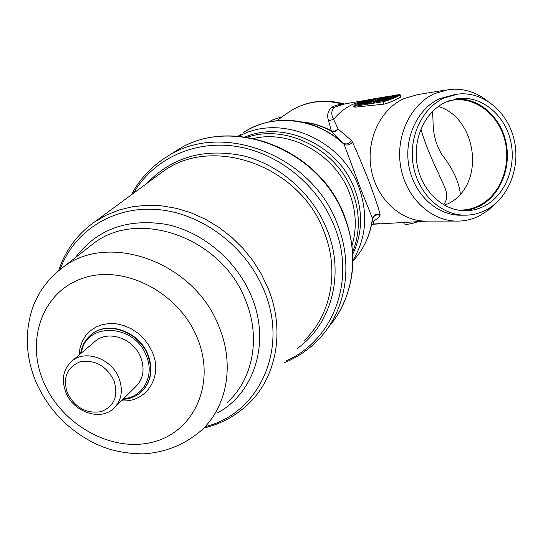 <?xml version="1.0" encoding="UTF-8"?>
<svg xmlns="http://www.w3.org/2000/svg" width="543" height="543" viewBox="0 0 543 543"><rect width="100%" height="100%" fill="white"/><g stroke="black" fill="none" stroke-linecap="round" stroke-linejoin="round"><path stroke-width="0.81" d="M352.787 254.063C362.398 233.816 363.077 212.32 354.823 189.561C339.056 145.646 284.926 120.071 245.368 136.897M322.175 179.414L317.187 173.977M122.82 399.404C129.804 399.003 135.818 396.641 140.847 392.331C150.94 382.476 153.187 369.926 147.574 354.674C138.737 331.854 107.982 320.798 91.665 334.257C85.509 339.076 81.83 345.545 80.635 353.663M123.532 398.705C143.271 397.435 155.101 375.369 146.148 355.387C134.121 323.207 85.203 321.951 81.402 353.018M115.415 406.707L135.126 387.281C143.311 379.381 145.137 369.288 140.61 357.009C133.503 338.703 108.79 329.879 95.738 340.787L94.041 342.233M118.774 377.623C111.349 358.699 85.814 349.475 72.429 360.667C63.151 368.867 61.02 379.598 66.049 392.86C73.719 412.083 100.034 421.103 113.277 408.811C121.673 400.707 123.505 390.315 118.774 377.623M113.799 380.12C105.804 365.419 94.468 359.337 79.78 361.889C66.599 367.638 62.526 378.159 67.57 393.471C75.436 407.902 86.642 413.956 101.195 411.628C114.505 406.157 118.713 395.65 113.799 380.12M268.527 122.039L273.305 119.582L282.306 116.731M340.617 104.86L334.502 107.236L344.866 103.896L363.871 100.584M365.683 100.36L366.824 100.224M445.518 90.063L417.879 94.577L404.101 98.507C380.684 108.946 366.097 139.395 371.086 168.506C375.899 197.652 399.288 220.295 424.375 221.103L428.135 221.103M400.055 94.74L400.904 97.027L396.356 99.355C391.34 101.799 387.179 103.401 383.874 104.161L354.939 107.175L353.697 106.774M357.002 103.998L358.523 103.34M351.45 140.488C349.095 143.949 346.285 144.784 343.013 142.972L331.359 131.101L328.563 120.695C326.71 115.211 327.802 110.786 331.841 107.405L334.502 107.236C331.21 110.31 330.911 114.383 333.599 119.446L338.126 129.071L351.45 140.488L352.448 142.062C356.832 151.572 362.5 165.072 369.457 182.57C375.464 199.03 379 209.639 380.073 214.397L380.025 215.306L378.057 218.042L373.469 221.34L373.699 223.913M487.139 100.706C475.478 91.706 462.684 87.98 448.756 89.534L434.583 93.6C410.494 104.405 395.48 136.069 400.619 166.355C405.58 196.688 429.662 220.241 455.455 221.076C463.926 221.361 471.996 219.576 479.645 215.72L487.818 210.569L495.101 203.924M462.629 215.177L459.127 215.204C435.5 214.6 413.372 193.125 408.743 165.371C403.951 137.657 417.615 108.586 439.654 98.643L454.667 94.591M444.249 97.93C422.121 107.935 408.404 137.162 413.209 165.045C417.859 192.955 440.081 214.56 463.81 215.164C471.433 215.367 478.688 213.732 485.585 210.263C508.411 198.752 520.798 167.495 514.078 139.47C507.556 111.39 482.788 91.02 457.661 94.122L444.249 97.93M445.783 102.098C425.25 111.417 412.578 138.587 417.099 164.434C421.477 190.315 442.158 210.29 464.197 210.732C471.154 210.881 477.792 209.374 484.098 206.211C505.228 195.595 516.76 166.687 510.59 140.718C504.603 114.695 481.743 95.772 458.496 98.514L445.783 102.098M463.471 210.704L471.589 209.299L479.333 206.299C500.232 195.813 511.737 167.393 505.845 141.696C500.137 115.944 477.806 96.939 454.776 99.118M358.292 104.527L355.434 105.451L354.837 104.704L365.29 100.183L362.086 102.043L354.837 104.704M375.858 101.731L373.265 102.559L372.641 101.792L383.243 97.177L379.774 99.518M382.272 100.421L379.442 101.521L379.15 100.74L389.222 96.213L389.894 96.097L390.118 96.695M385.496 99.864L382.496 101.018L382.204 100.238L387.682 97.082L379.767 100.638L380.059 101.419M398.189 95.541L388.035 100.122L385.7 100.394L385.401 99.607L388.747 97.733L396.342 95.018L397.897 94.76L398.189 95.541M383.548 97.156L400.008 94.618C401.467 95.249 387.376 101.12 382.958 101.717L354.606 106.292L353.513 106.285L354.966 105.03M368.765 99.681L382.734 97.292M365.758 100.557L367.57 100M379.245 100.991L376.007 102.111L375.715 101.337L381.946 98.541M372.783 101.602L369.315 103.163L366.892 103.475L366.6 102.715L368.48 101.663L378.39 98.025L378.994 97.923L379.245 98.575M364.129 103.401L361.441 104.439L361.149 103.686L371.045 99.254L371.683 99.145L371.894 99.708M371.683 99.145L366.247 102.24L374.025 98.758L374.622 98.656L374.908 99.417L373.781 99.919M366.742 103.082L364.346 103.971L364.061 103.211L369.505 100.109L361.74 103.591L362.025 104.344M361.278 104.032L358.455 104.962L358.17 104.208L368.161 99.736L368.751 99.641L368.955 100.19M303.089 122.25C312.938 123.281 322.366 126.227 331.359 131.101L335.282 131.297L338.126 129.071L334.821 131.107L331.658 130.944C322.162 125.806 312.218 122.82 301.82 121.978M352.448 142.062C350.133 144.906 347.364 145.694 344.126 144.431L343.013 142.972C327.619 129.499 310.182 121.992 290.709 120.458C273.394 119.44 257.749 123.397 243.766 132.329C272.484 112.958 316.304 117.797 344.126 144.431L359.744 186.459L372.423 218.293C370.346 234.997 363.844 249.23 352.916 261.013M372.369 219.596L372.423 218.293C373.808 214.79 376.353 213.494 380.073 214.397M448.518 100.95L453.975 99.946C476.815 97.272 499.275 115.842 505.146 141.37C511.201 166.857 499.859 195.215 479.089 205.627C472.905 208.722 466.403 210.202 459.575 210.06L457.023 209.917M432.045 111.912C434.495 119.698 430.002 134.209 441.669 154.178C452.855 168.547 459.106 181.98 460.423 194.475C484.084 167.807 471.222 115.7 438.276 106.503M460.423 194.475C456.229 199.329 450.88 202.912 444.384 205.22M443.516 204.725C451.138 195.195 443.529 186.168 438.839 174.079C433.341 162.995 424.198 141.859 420.947 128.929M331.841 107.405C334.047 105.742 337.698 104.65 342.796 104.134L343.441 104.202M380.025 215.306C376.211 214.227 373.679 215.51 372.437 219.155M372.131 221.245L373.469 221.34L372.138 221.205M342.796 104.134L343.176 104.263M418.341 221.598C410.42 224.205 405.662 224.931 404.073 223.777L403.944 223.431M397.897 94.76L387.736 99.335L388.035 100.122M387.736 99.335L385.401 99.607M396.078 95.398L389.372 97.631L386.725 99.077L388.299 98.901L396.078 95.398M386.195 99.586L386.494 100.374M389.372 97.631L389.623 98.303M379.767 100.638L379.15 100.74M389.894 96.097L384.43 99.254L392.983 95.582L382.869 100.129L383.168 100.91M382.869 100.129L382.204 100.238M392.983 95.582L393.118 95.935M381.885 98.392L385.883 96.769L384.159 97.72L386.249 97.373L375.715 101.337M384.634 97.937L378.491 100.265L384.634 97.937M376.19 101.263L376.482 102.036M386.507 96.668L386.752 97.326M379.659 99.22L372.973 101.785L373.265 102.559M382.211 97.638L373.842 101.324L382.258 97.774M377.215 99.62L377.378 100.061M378.994 97.923L369.023 102.396L369.315 103.163M369.023 102.396L366.6 102.715M373.224 100.346L367.944 102.199L373.224 100.346M367.326 102.675L367.618 103.442M369.118 101.548L369.301 102.016M361.74 103.591L361.149 103.686M374.622 98.656L364.692 103.102L364.984 103.869M364.692 103.102L364.061 103.211M368.751 99.641L358.618 104.134L358.909 104.887M358.618 104.134L358.17 104.208M359.826 102.634L364.434 100.638L359.826 102.634M355.149 104.704L355.434 105.451M362.086 102.043L362.222 102.396M361.217 101.779L361.366 102.165M352.665 252.033C360.253 232.818 360.213 212.775 352.543 191.923C337.284 149.753 286.704 123.818 247.384 137.196M352.034 245.463C357.022 228.46 356.208 211.098 349.604 193.383C335.547 154.925 291.17 129.709 253.893 138.411M227.062 402.635C252.889 379.605 261.088 337.875 245.64 300.564C222.345 237.786 138.194 207.786 93.016 243.875L62.438 267.747C48.612 278.125 38.702 291.394 32.709 307.548C24.401 332.486 25.664 357.715 36.503 383.229C48.931 410.135 68.391 430.192 94.876 443.393C108.607 450.256 124.897 453.744 143.739 453.86C165.357 452.373 184.315 444.771 200.605 431.054C226.886 407.678 235.044 365.011 218.992 326.696C194.754 262.235 108.369 231.026 62.438 267.747L57.748 271.432M197.245 337.807C178.932 292.46 124.442 264.21 83.608 277.982C42.483 291.075 25.046 340.42 43.99 382.876C62.357 425.529 112.516 453.025 153.336 441.968C194.414 431.57 216.168 382.978 197.245 337.807M121.415 400.788C146.155 403.042 163.429 376.666 152.332 352.102L148.667 345.11L143.827 338.751L138.01 333.266L131.42 328.861L124.313 325.691L116.962 323.886L109.632 323.506L102.607 324.551L96.138 326.974L90.464 330.687L85.787 335.54L82.264 341.35L80.025 347.893L79.135 354.946M142.375 390.885C151.443 381.01 153.275 368.846 147.872 354.382C139.042 331.576 108.308 320.526 91.991 333.986L90.783 334.956M203.693 428.081C220.682 424.083 235.438 416.162 247.968 404.311C276.509 377.663 285.462 330.619 268.167 288.448L261.434 274.222L252.97 260.749L242.931 248.294L231.508 237.081L218.904 227.32L205.349 219.182L191.116 212.829L176.448 208.349L161.631 205.817L146.929 205.274L132.601 206.693L118.897 210.046L106.061 215.238L94.292 222.162L162.221 172.077C211.919 134.257 300.428 165.69 324.164 232.099C339.83 271.276 330.979 315.402 303.937 340.794M205.03 426.683C258.733 413.936 289.025 349.665 264.237 290.892C246.732 247.133 202.587 213.494 158.081 209.584C113.521 205.593 73.936 230.884 60.11 269.504M217.438 412.972C254.579 392.989 270.631 342.28 251.64 296.858C237.169 261.054 203.279 232.214 166.762 224.463C127.483 218.042 96.987 229.119 75.287 257.715M93.016 243.875L88.794 247.167L93.016 243.875M344.676 217.641L344.289 216.623M328.576 326.988C352.93 299.383 359.819 255.984 344.561 217.329C320.207 148.85 230.49 114.553 176.611 150.554L173.584 152.481M284.763 362.554C298.073 357.05 309.646 349.02 319.474 338.459C345.762 310.603 353.649 265.228 337.617 224.816C312.768 155.189 221.537 120.213 166.925 156.723C151.558 166.28 139.694 178.986 131.331 194.849M286.439 360.647C333.049 340.576 356.31 280.419 334.529 226.736C318.429 185.346 278.559 152.902 236.13 146.4C193.668 139.904 152.902 159.337 133.429 193.308M297.075 348.586C331.393 324.585 345.097 274.554 327.253 230.205C313.182 194.272 280.358 165.113 243.746 155.902C204.439 147.777 172.165 156.934 146.915 183.364M366.803 100.231L365.697 100.387M363.023 100.889L353.371 104.059C345.769 107.487 339.178 112.618 333.599 119.446L328.563 120.695M371.622 224.137L379.306 223.655M240.746 134.399L238.214 136.144M239.069 136.212C279.964 113.243 341.791 139.001 358.882 187.355C368.242 213.861 366.26 238.194 352.923 260.368M286.419 113.806L289.202 111.824C305.247 101.527 323.037 98.948 342.579 104.093M383.874 104.161L382.958 101.717M354.939 107.175L354.606 106.292M90.695 335.031L91.665 334.257M95.738 340.787L72.429 360.667M344.785 216.908C357.308 251.721 355.203 283.846 338.465 313.291M344.737 216.779C320.472 148.687 231.23 114.302 176.611 150.554L166.925 156.723M94.292 222.162C77.106 234.4 65.208 250.588 58.603 270.713M427.226 221.13L371.874 224.32M455.455 221.076L424.375 221.103M463.81 215.164L459.127 215.204M455.706 98.935L458.496 98.514M340.597 104.86L342.592 104.412M360.627 251.233C366.844 241.737 370.76 231.182 372.376 219.576M451.226 100.353L453.975 99.946M276.692 120.716L289.202 111.824C306.021 101.1 324.381 98.493 344.282 104.018M403.544 222.379L404.073 223.777M353.771 106.964L353.513 106.285M383.792 97.713L383.589 97.17M365.846 100.774L365.615 100.177"/></g></svg>
